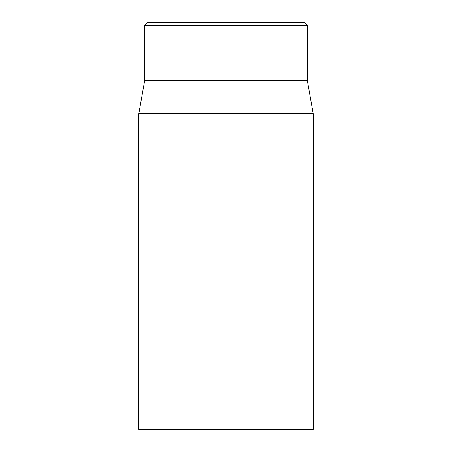 <?xml version="1.0" encoding="UTF-8"?>
<svg xmlns="http://www.w3.org/2000/svg" width="452" height="452" viewBox="0 0 452 452"><rect width="100%" height="100%" fill="white"/><g stroke="black" fill="none" stroke-linecap="round" stroke-linejoin="round"><path stroke-width="0.68" d="M304.456 22.6L147.544 22.6L144.64 25.504L307.36 25.504L304.456 22.6M138.826 113.672L138.826 429.4L313.174 429.4L313.174 113.672L138.826 113.672L144.64 80.716L307.36 80.716L307.36 25.504M144.64 80.716L144.64 25.504M307.36 80.716L313.174 113.672"/></g></svg>
